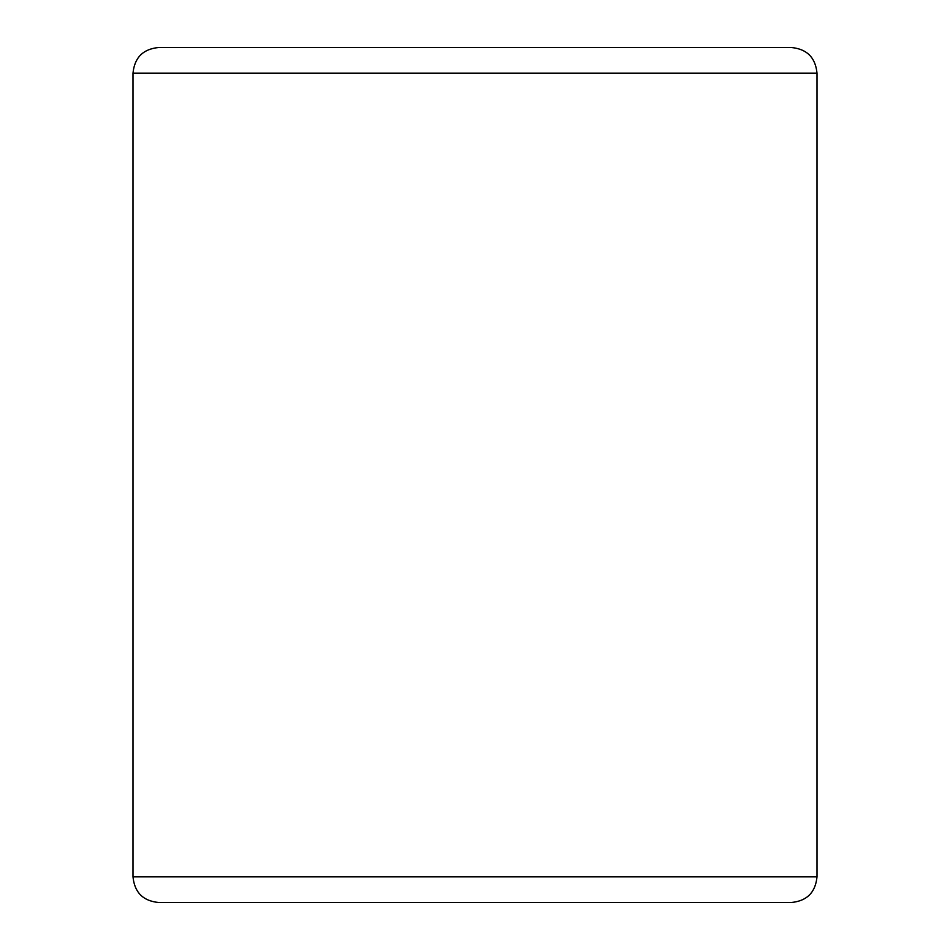 <?xml version="1.0" encoding="UTF-8"?>
<svg xmlns="http://www.w3.org/2000/svg" width="950" height="950" viewBox="0 0 950 950"><rect width="100%" height="100%" fill="white"/><g stroke="black" fill="none" stroke-linecap="round" stroke-linejoin="round"><path stroke-width="1.43" d="M133 73.15L133 876.85C134.52 892.43 143.07 900.98 158.65 902.5L791.35 902.5C806.93 900.98 815.48 892.43 817 876.85L817 73.15C815.48 57.57 806.93 49.02 791.35 47.5L158.65 47.5C143.07 49.02 134.52 57.57 133 73.15L817 73.15M133 876.85L817 876.85"/></g></svg>
